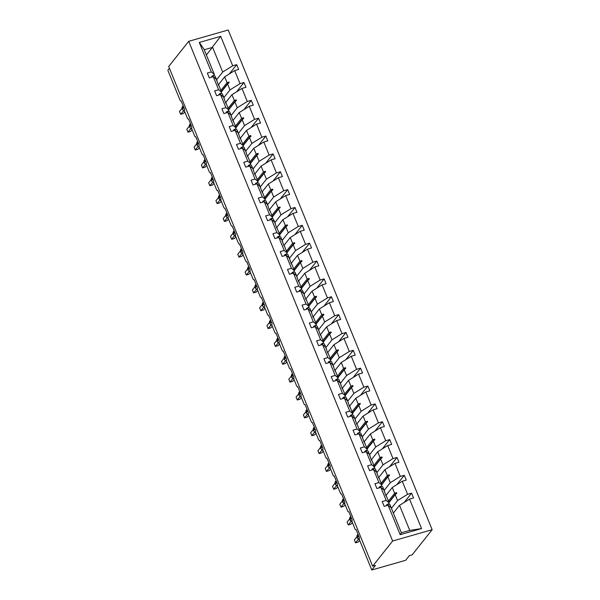 <?xml version="1.0" encoding="UTF-8"?>
<svg xmlns="http://www.w3.org/2000/svg" width="600" height="600" viewBox="0 0 600 600"><rect width="100%" height="100%" fill="white"/><g stroke="black" fill="none" stroke-linecap="round" stroke-linejoin="round"><path stroke-width="0.9" d="M432.15 529.695L412.14 554.873L409.32 555.683L405.645 560.303L371.775 570L375.442 565.38L372.623 566.19L392.632 541.013L432.15 529.695L228.225 30L188.708 41.31L392.632 541.013M371.775 570L359.625 540.24A1.912 0.75 74 0 1 359.475 537.832L356.115 529.59A1.912 0.75 -106 0 1 355.942 529.717A1.912 0.75 -106 0 1 354.862 528.57L352.343 522.39A1.912 0.75 74 0 1 352.192 519.975L348.832 511.74A1.912 0.75 -106 0 1 348.653 511.86A1.912 0.75 -106 0 1 347.58 510.713L345.053 504.533A1.912 0.75 74 0 1 344.903 502.125L341.543 493.882A1.912 0.75 -106 0 1 341.37 494.01A1.912 0.75 -106 0 1 340.29 492.862L337.77 486.683A1.912 0.75 74 0 1 337.62 484.268L334.26 476.025A1.912 0.75 -106 0 1 334.08 476.153A1.912 0.75 -106 0 1 333.007 475.005L330.48 468.825A1.912 0.75 74 0 1 330.33 466.418L326.97 458.175A1.912 0.75 -106 0 1 326.798 458.295A1.912 0.75 -106 0 1 325.718 457.147L323.197 450.967A1.912 0.75 74 0 1 323.048 448.56L319.68 440.317A1.912 0.75 -106 0 1 319.507 440.445A1.912 0.75 -106 0 1 318.435 439.298L315.907 433.118A1.912 0.75 74 0 1 315.757 430.702L312.397 422.467A1.912 0.75 -106 0 1 312.225 422.588A1.912 0.75 -106 0 1 311.145 421.44L308.625 415.26A1.912 0.75 74 0 1 308.475 412.853L305.108 404.61A1.912 0.75 -106 0 1 304.935 404.737A1.912 0.75 -106 0 1 303.862 403.59L301.335 397.41A1.912 0.75 74 0 1 301.185 394.995L297.825 386.752A1.912 0.75 -106 0 1 297.653 386.88A1.912 0.75 -106 0 1 296.572 385.732L294.053 379.553A1.912 0.75 74 0 1 293.903 377.145L290.535 368.903A1.912 0.75 -106 0 1 290.362 369.022A1.912 0.75 -106 0 1 289.29 367.875L286.763 361.695A1.912 0.75 74 0 1 286.612 359.288L283.252 351.045A1.912 0.75 -106 0 1 283.08 351.173A1.912 0.75 -106 0 1 282 350.025L279.48 343.845A1.912 0.75 74 0 1 279.33 341.43L275.962 333.195A1.912 0.75 -106 0 1 275.79 333.315A1.912 0.75 -106 0 1 274.718 332.168L272.19 325.987A1.912 0.75 74 0 1 272.04 323.58L268.68 315.337A1.912 0.75 -106 0 1 268.507 315.465A1.912 0.75 -106 0 1 267.428 314.317L264.907 308.138A1.912 0.75 74 0 1 264.757 305.722L261.39 297.48A1.912 0.75 -106 0 1 261.218 297.608A1.912 0.75 -106 0 1 260.145 296.46L257.618 290.28A1.912 0.75 74 0 1 257.468 287.873L254.108 279.63A1.912 0.75 -106 0 1 253.935 279.75A1.912 0.75 -106 0 1 252.855 278.603L250.335 272.423A1.912 0.75 74 0 1 250.185 270.015L246.817 261.772A1.912 0.75 -106 0 1 246.645 261.9A1.912 0.75 -106 0 1 245.572 260.752L243.045 254.572A1.912 0.75 74 0 1 242.895 252.157L239.535 243.923A1.912 0.75 -106 0 1 239.362 244.042A1.912 0.75 -106 0 1 238.282 242.895L235.763 236.715A1.912 0.75 74 0 1 235.612 234.308L232.245 226.065A1.912 0.75 -106 0 1 232.072 226.192A1.912 0.75 -106 0 1 231 225.045L228.472 218.865A1.912 0.75 74 0 1 228.322 216.45L224.962 208.208A1.912 0.75 -106 0 1 224.79 208.335A1.912 0.75 -106 0 1 223.71 207.188L221.19 201.007A1.912 0.75 74 0 1 221.04 198.6L217.673 190.358A1.912 0.75 -106 0 1 217.5 190.477A1.912 0.75 -106 0 1 216.428 189.33L213.9 183.15A1.912 0.75 74 0 1 213.75 180.743L210.39 172.5A1.912 0.75 -106 0 1 210.218 172.627A1.912 0.75 -106 0 1 209.138 171.48L206.618 165.3A1.912 0.75 74 0 1 206.468 162.885L203.1 154.65A1.912 0.75 -106 0 1 202.928 154.77A1.912 0.75 -106 0 1 201.855 153.623L199.327 147.442A1.912 0.75 74 0 1 199.178 145.035L195.817 136.792A1.912 0.75 -106 0 1 195.645 136.92A1.912 0.75 -106 0 1 194.565 135.773L192.045 129.593A1.912 0.75 74 0 1 191.895 127.177L188.528 118.935A1.912 0.75 -106 0 1 188.355 119.062A1.912 0.75 -106 0 1 187.282 117.915L184.755 111.735A1.912 0.75 74 0 1 184.605 109.328L181.245 101.085A1.912 0.75 -106 0 1 181.072 101.205L181.267 101.153M218.498 84.608L224.663 76.845L227.04 82.665L220.875 90.427M229.29 73.957L236.692 64.642L238.657 69.45L234.675 70.59L224.663 76.845M211.312 71.91L199.29 42.45L204.12 49.365L214.35 74.43L211.312 71.91L207.337 73.05L209.295 77.858L213.278 76.718L218.603 89.767L221.632 92.287L220.642 93.532M218.46 85.35L216.308 79.238L213.278 76.718M225.788 102.458L231.952 94.703L234.33 100.523L228.165 108.278M236.58 91.808L243.975 82.5L245.94 87.308L241.958 88.448L231.952 94.703M218.603 89.767L214.62 90.9L216.585 95.707L220.567 94.567L225.892 107.618L228.923 110.137L227.933 111.382M225.743 103.2L223.597 97.095L220.567 94.567M233.07 120.315L239.235 112.552L241.612 118.38L235.447 126.135M243.87 109.665L251.265 100.358L253.23 105.165L249.248 106.297L239.235 112.552M225.892 107.618L221.91 108.757L223.868 113.565L227.85 112.425L233.175 125.475L236.205 127.995L235.215 129.24M233.032 121.058L230.88 114.945L227.85 112.425M240.36 138.165L246.525 130.41L248.903 136.23L242.737 143.993M251.153 127.515L258.555 118.208L260.513 123.015L256.53 124.155L246.525 130.41M233.175 125.475L229.192 126.615L231.157 131.422L235.14 130.282L240.465 143.325L243.495 145.852L242.505 147.097M240.315 138.915L238.17 132.803L235.14 130.282M247.642 156.023L253.808 148.267L256.185 154.087L250.02 161.843M258.442 145.373L265.837 136.065L267.803 140.873L263.82 142.012L253.808 148.267M240.465 143.325L236.483 144.465L238.44 149.273L242.423 148.132L247.748 161.183L250.778 163.703L249.788 164.947M247.605 156.765L245.452 150.66L242.423 148.132M254.933 173.88L261.097 166.118L263.475 171.938L257.31 179.7M265.725 163.23L273.127 153.915L275.085 158.722L271.103 159.863L261.097 166.118M247.748 161.183L243.765 162.322L245.73 167.13L249.712 165.99L255.038 179.04L258.067 181.56L257.077 182.805M254.888 174.623L252.743 168.51L249.712 165.99M262.215 191.73L268.38 183.975L270.757 189.795L264.593 197.55M273.015 181.08L280.41 171.773L282.375 176.58L278.392 177.72L268.38 183.975M255.038 179.04L251.055 180.172L253.013 184.98L256.995 183.84L262.32 196.89L265.35 199.41L264.36 200.655M262.178 192.472L260.025 186.368L256.995 183.84M269.505 209.587L275.67 201.825L278.048 207.653L271.882 215.407M280.298 198.938L287.7 189.63L289.657 194.438L285.675 195.57L275.67 201.825M262.32 196.89L258.337 198.03L260.303 202.837L264.285 201.697L269.61 214.748L272.64 217.267L271.65 218.513M269.46 210.33L267.315 204.218L264.285 201.697M276.788 227.438L282.952 219.683L285.33 225.502L279.165 233.265M287.587 216.788L294.983 207.48L296.947 212.288L292.965 213.428L282.952 219.683M269.61 214.748L265.627 215.888L267.585 220.695L271.567 219.555L276.892 232.597L279.923 235.125L278.933 236.37M276.75 228.188L274.597 222.075L271.567 219.555M284.077 245.295L290.243 237.54L292.62 243.36L286.455 251.115M294.87 234.645L302.272 225.337L304.23 230.145L300.248 231.285L290.243 237.54M276.892 232.597L272.91 233.737L274.875 238.545L278.858 237.405L284.183 250.455L287.212 252.975L286.222 254.22M284.032 246.038L281.888 239.933L278.858 237.405M291.36 263.153L297.525 255.39L299.903 261.21L293.737 268.972M302.16 252.502L309.555 243.188L311.52 247.995L307.538 249.135L297.525 255.39M284.183 250.455L280.2 251.595L282.157 256.403L286.14 255.263L291.465 268.312L294.495 270.832L293.505 272.077M291.322 263.895L289.17 257.782L286.14 255.263M298.65 281.002L304.815 273.248L307.192 279.067L301.028 286.822M309.442 270.353L316.845 261.045L318.803 265.853L314.82 266.993L304.815 273.248M291.465 268.312L287.483 269.445L289.447 274.252L293.43 273.112L298.755 286.163L301.785 288.683L300.795 289.928M298.605 281.745L296.46 275.64L293.43 273.112M305.933 298.86L312.097 291.097L314.475 296.925L308.31 304.68M316.733 288.21L324.127 278.903L326.093 283.71L322.11 284.843L312.097 291.097M298.755 286.163L294.772 287.303L296.73 292.11L300.712 290.97L306.038 304.02L309.067 306.54L308.077 307.785M305.895 299.603L303.743 293.49L300.712 290.97M313.222 316.71L319.388 308.955L321.765 314.775L315.6 322.538M324.015 306.06L331.418 296.752L333.375 301.56L329.392 302.7L319.388 308.955M306.038 304.02L302.055 305.16L304.02 309.968L308.002 308.827L313.327 321.87L316.358 324.397L315.368 325.642M313.178 317.46L311.032 311.347L308.002 308.827M320.505 334.567L326.67 326.812L329.048 332.632L322.882 340.388M331.305 323.918L338.7 314.61L340.665 319.418L336.683 320.558L326.67 326.812M313.327 321.87L309.345 323.01L311.303 327.817L315.285 326.678L320.61 339.728L323.64 342.248L322.65 343.493M320.468 335.31L318.315 329.205L315.285 326.678M327.795 352.425L333.96 344.663L336.337 350.483L330.173 358.245M338.587 341.775L345.99 332.46L347.947 337.267L343.965 338.407L333.96 344.663M320.61 339.728L316.627 340.868L318.593 345.675L322.575 344.535L327.9 357.585L330.93 360.105L329.94 361.35M327.75 353.168L325.605 347.055L322.575 344.535M335.077 370.275L341.243 362.52L343.62 368.34L337.455 376.095M345.877 359.625L353.272 350.317L355.237 355.125L351.255 356.265L341.243 362.52M327.9 357.585L323.918 358.718L325.875 363.525L329.858 362.385L335.183 375.435L338.212 377.955L337.222 379.2M335.04 371.017L332.888 364.913L329.858 362.385M342.368 388.132L348.532 380.37L350.91 386.197L344.745 393.952M353.16 377.483L360.562 368.175L362.52 372.983L358.538 374.115L348.532 380.37M335.183 375.435L331.2 376.575L333.165 381.382L337.147 380.243L342.472 393.293L345.502 395.812L344.513 397.058M342.322 388.875L340.178 382.763L337.147 380.243M349.65 405.982L355.815 398.228L358.192 404.048L352.028 411.81M360.45 395.332L367.845 386.025L369.81 390.832L365.827 391.972L355.815 398.228M342.472 393.293L338.49 394.433L340.447 399.24L344.43 398.1L349.755 411.143L352.785 413.67L351.795 414.915M349.612 406.732L347.46 400.62L344.43 398.1M356.94 423.84L363.105 416.085L365.483 421.905L359.317 429.66M367.733 413.19L375.135 403.882L377.093 408.69L373.11 409.83L363.105 416.085M349.755 411.143L345.772 412.283L347.737 417.09L351.72 415.95L357.045 429L360.075 431.52L359.085 432.765M356.895 424.582L354.75 418.478L351.72 415.95M364.222 441.697L370.388 433.935L372.765 439.755L366.6 447.518M375.022 431.048L382.418 421.732L384.382 426.54L380.4 427.68L370.388 433.935M357.045 429L353.062 430.14L355.02 434.947L359.002 433.808L364.327 446.857L367.358 449.377L366.368 450.623M364.185 442.44L362.032 436.327L359.002 433.808M371.513 459.548L377.678 451.793L380.055 457.612L373.89 465.368M382.305 448.897L389.707 439.59L391.665 444.397L387.683 445.537L377.678 451.793M364.327 446.857L360.345 447.99L362.31 452.798L366.293 451.658L371.618 464.707L374.647 467.228L373.657 468.472M371.468 460.29L369.322 454.185L366.293 451.658M378.795 477.405L384.96 469.643L387.338 475.47L381.173 483.225M389.595 466.755L396.99 457.447L398.955 462.255L394.972 463.388L384.96 469.643M371.618 464.707L367.635 465.847L369.593 470.655L373.575 469.515L378.9 482.565L381.93 485.085L380.94 486.33M378.757 478.147L376.605 472.035L373.575 469.515M386.085 495.255L392.25 487.5L394.627 493.32L388.463 501.082M396.877 484.605L404.28 475.298L406.237 480.105L402.255 481.245L392.25 487.5M378.9 482.565L374.918 483.705L376.882 488.513L380.865 487.373L386.19 500.415L382.207 501.555L384.165 506.362L388.147 505.222L400.17 534.683L401.408 532.815L391.178 507.75L388.147 505.222M386.04 496.005L383.895 489.893L380.865 487.373M393.368 513.112L399.533 505.357L409.763 530.423L421.567 528.562L400.17 534.683M402.255 481.245L407.58 494.295L411.562 493.155L413.528 497.963L409.545 499.103L399.533 505.357M169.44 68.302L167.85 70.305L179.993 100.058A1.912 0.75 -106 0 0 181.072 101.205M214.35 74.43L213.36 75.675M199.29 42.45L220.688 36.322L232.71 65.782L236.692 64.642M232.71 65.782L222.705 72.037L216.577 79.748M234.675 70.59L240 83.64L243.975 82.5M240 83.64L229.987 89.895L223.86 97.605M241.958 88.448L247.282 101.498L251.265 100.358M247.282 101.498L237.278 107.752L231.15 115.455M249.248 106.297L254.572 119.347L258.555 118.208M254.572 119.347L244.56 125.602L238.433 133.312M256.53 124.155L261.855 137.205L265.837 136.065M261.855 137.205L251.85 143.46L245.722 151.17M263.82 142.012L269.145 155.055L273.127 153.915M269.145 155.055L259.132 161.31L253.005 169.02M271.103 159.863L276.428 172.913L280.41 171.773M276.428 172.913L266.423 179.167L260.295 186.877M278.392 177.72L283.718 190.77L287.7 189.63M283.718 190.77L273.705 197.025L267.577 204.728M285.675 195.57L291 208.62L294.983 207.48M291 208.62L280.995 214.875L274.868 222.585M292.965 213.428L298.29 226.478L302.272 225.337M298.29 226.478L288.278 232.733L282.15 240.442M300.248 231.285L305.572 244.327L309.555 243.188M305.572 244.327L295.567 250.583L289.44 258.293M307.538 249.135L312.862 262.185L316.845 261.045M312.862 262.185L302.85 268.44L296.722 276.15M314.82 266.993L320.145 280.043L324.127 278.903M320.145 280.043L310.14 286.298L304.013 294M322.11 284.843L327.435 297.892L331.418 296.752M327.435 297.892L317.423 304.147L311.295 311.858M329.392 302.7L334.718 315.75L338.7 314.61M334.718 315.75L324.712 322.005L318.585 329.715M336.683 320.558L342.007 333.6L345.99 332.46M342.007 333.6L331.995 339.855L325.868 347.565M343.965 338.407L349.29 351.457L353.272 350.317M349.29 351.457L339.285 357.712L333.157 365.423M351.255 356.265L356.58 369.315L360.562 368.175M356.58 369.315L346.567 375.57L340.44 383.272M358.538 374.115L363.862 387.165L367.845 386.025M363.862 387.165L353.858 393.42L347.73 401.13M365.827 391.972L371.153 405.022L375.135 403.882M371.153 405.022L361.14 411.278L355.013 418.987M373.11 409.83L378.435 422.873L382.418 421.732M378.435 422.873L368.43 429.127L362.303 436.838M380.4 427.68L385.725 440.73L389.707 439.59M385.725 440.73L375.712 446.985L369.585 454.695M387.683 445.537L393.007 458.588L396.99 457.447M393.007 458.588L383.002 464.842L376.875 472.545M394.972 463.388L400.298 476.438L404.28 475.298M400.298 476.438L390.285 482.692L384.165 490.403M409.545 499.103L421.567 528.562M221.452 91.83L227.618 84.075L229.987 89.895M218.685 85.058L221.632 92.287M227.618 84.075L229.178 82.575L228.945 82.005L227.04 82.665M228.735 109.688L234.9 101.925L237.278 107.752M225.975 102.915L228.923 110.137M234.9 101.925L236.468 100.425L236.228 99.855L234.33 100.523M236.025 127.538L242.19 119.782L244.56 125.602M233.257 120.773L236.205 127.995M242.19 119.782L243.75 118.282L243.517 117.712L241.612 118.38M243.308 145.395L249.472 137.64L251.85 143.46M240.548 138.623L243.495 145.852M249.472 137.64L251.04 136.14L250.8 135.562L248.903 136.23M250.597 163.252L256.763 155.49L259.132 161.31M247.83 156.48L250.778 163.703M256.763 155.49L258.322 153.99L258.09 153.42L256.185 154.087M257.88 181.102L264.045 173.347L266.423 179.167M255.12 174.33L258.067 181.56M264.045 173.347L265.612 171.847L265.373 171.278L263.475 171.938M265.17 198.96L271.335 191.197L273.705 197.025M262.403 192.188L265.35 199.41M271.335 191.197L272.895 189.697L272.663 189.127L270.757 189.795M272.452 216.81L278.618 209.055L280.995 214.875M269.692 210.045L272.64 217.267M278.618 209.055L280.185 207.555L279.945 206.985L278.048 207.653M279.743 234.667L285.907 226.913L288.278 232.733M276.975 227.895L279.923 235.125M285.907 226.913L287.468 225.413L287.235 224.835L285.33 225.502M287.025 252.525L293.19 244.763L295.567 250.583M284.265 245.752L287.212 252.975M293.19 244.763L294.757 243.263L294.517 242.692L292.62 243.36M294.315 270.375L300.48 262.62L302.85 268.44M291.548 263.603L294.495 270.832M300.48 262.62L302.04 261.12L301.808 260.55L299.903 261.21M301.597 288.233L307.763 280.47L310.14 286.298M298.837 281.46L301.785 288.683M307.763 280.47L309.33 278.97L309.09 278.4L307.192 279.067M308.888 306.082L315.053 298.327L317.423 304.147M306.12 299.317L309.067 306.54M315.053 298.327L316.612 296.827L316.38 296.257L314.475 296.925M316.17 323.94L322.335 316.185L324.712 322.005M313.41 317.168L316.358 324.397M322.335 316.185L323.903 314.685L323.663 314.108L321.765 314.775M323.46 341.798L329.625 334.035L331.995 339.855M320.692 335.025L323.64 342.248M329.625 334.035L331.185 332.535L330.952 331.965L329.048 332.632M330.743 359.647L336.907 351.892L339.285 357.712M327.983 352.875L330.93 360.105M336.907 351.892L338.475 350.392L338.235 349.822L336.337 350.483M338.032 377.505L344.197 369.743L346.567 375.57M335.265 370.733L338.212 377.955M344.197 369.743L345.757 368.243L345.525 367.673L343.62 368.34M345.315 395.355L351.48 387.6L353.858 393.42M342.555 388.59L345.502 395.812M351.48 387.6L353.048 386.1L352.808 385.53L350.91 386.197M352.605 413.213L358.77 405.457L361.14 411.278M349.837 406.44L352.785 413.67M358.77 405.457L360.33 403.957L360.097 403.38L358.192 404.048M359.888 431.07L366.053 423.308L368.43 429.127M357.127 424.298L360.075 431.52M366.053 423.308L367.62 421.808L367.38 421.237L365.483 421.905M367.178 448.92L373.343 441.165L375.712 446.985M364.41 442.147L367.358 449.377M373.343 441.165L374.903 439.665L374.67 439.095L372.765 439.755M374.46 466.778L380.625 459.015L383.002 464.842M371.7 460.005L374.647 467.228M380.625 459.015L382.192 457.515L381.952 456.945L380.055 457.612M381.75 484.627L387.915 476.873L390.285 482.692M378.983 477.862L381.93 485.085M387.915 476.873L389.475 475.373L389.243 474.803L387.338 475.47M389.033 502.485L395.197 494.73L397.575 500.55L391.447 508.26M386.272 495.713L389.22 502.942L388.23 504.188M389.22 502.942L386.19 500.415M395.197 494.73L396.765 493.23L396.525 492.653L394.627 493.32M407.58 494.295L397.575 500.55M404.168 502.463L411.562 493.155M401.385 532.74L409.763 530.423M220.688 36.322L212.475 46.973L222.705 72.037M212.475 46.973L212.385 47.438L204.278 49.755M206.4 54.96L212.385 47.438M188.708 41.31L168.697 66.488L372.623 566.19M388.928 502.222L396.525 492.653M381.638 484.365L389.243 474.803M374.355 466.515L381.952 456.945M367.065 448.658L374.67 439.095M359.782 430.8L367.38 421.237M352.493 412.95L360.097 403.38M345.21 395.092L352.808 385.53M337.92 377.243L345.525 367.673M330.638 359.385L338.235 349.822M323.347 341.528L330.952 331.965M316.065 323.678L323.663 314.108M308.775 305.82L316.38 296.257M301.493 287.97L309.09 278.4M294.202 270.112L301.808 260.55M286.92 252.255L294.517 242.692M279.63 234.405L287.235 224.835M272.347 216.548L279.945 206.985M265.058 198.697L272.663 189.127M257.775 180.84L265.373 171.278M250.485 162.983L258.09 153.42M243.202 145.132L250.8 135.562M235.913 127.275L243.517 117.712M228.63 109.425L236.228 99.855M221.34 91.567L228.945 82.005M359.415 539.588L358.35 539.317L355.545 542.827L354.375 539.963L356.94 536.737M355.545 542.827L358.373 542.018L359.678 540.368M357.345 537.855L359.295 539.452M391.875 509.452A10.207 2.527 157.8 0 0 391.83 509.19L390.053 504.84A10.207 2.527 157.8 0 0 387.66 504.202L386.603 504.877L386.895 505.582M388.088 505.245L387.66 504.202M352.125 521.73L351.045 521.467L348.263 524.97L347.093 522.105L349.657 518.888M348.263 524.97L351.082 524.16L352.395 522.51M350.055 519.998L352.005 521.602M384.592 491.595A10.207 2.527 157.8 0 0 384.54 491.332L382.77 486.982A10.207 2.527 157.8 0 0 380.377 486.345L379.32 487.02L379.605 487.732M380.798 487.388L380.377 486.345M344.843 503.873L343.763 503.61L340.972 507.112L339.803 504.255L342.368 501.03M340.972 507.112L343.793 506.31L345.105 504.66M342.772 502.14L344.722 503.745M377.303 473.737A10.207 2.527 157.8 0 0 377.257 473.482L375.48 469.132A10.207 2.527 157.8 0 0 373.087 468.495L372.03 469.17L372.322 469.875M373.515 469.53L373.087 468.495M337.553 486.022L336.495 485.752L333.69 489.263L332.52 486.397L335.085 483.173M333.69 489.263L336.51 488.452L337.822 486.803M335.483 484.29L336.653 485.678A1.403 0.9 -99.9 0 0 336.495 485.752L337.433 485.895M370.02 455.888A10.207 2.527 157.8 0 0 369.968 455.625L368.197 451.275A10.207 2.527 157.8 0 0 365.805 450.638L364.748 451.312L365.032 452.018M366.225 451.68L365.805 450.638M328.2 466.433L329.392 467.85L326.4 471.405L325.23 468.548L327.795 465.322M326.4 471.405L329.22 470.595L330.532 468.952M329.317 467.79L330.15 468.037M362.73 438.03A10.207 2.527 157.8 0 0 362.685 437.768L360.907 433.418A10.207 2.527 157.8 0 0 358.515 432.787L357.457 433.455L357.75 434.168M358.942 433.822L358.515 432.787M320.91 448.582L322.11 449.993L319.118 453.555L317.947 450.69L320.513 447.465M319.118 453.555L321.938 452.745L323.25 451.095M321.915 450.022L322.86 450.18M355.447 420.18A10.207 2.527 157.8 0 0 355.395 419.918L353.625 415.567A10.207 2.527 157.8 0 0 351.233 414.93L350.175 415.605L350.46 416.31M351.653 415.972L351.233 414.93M315.697 432.457L314.632 432.188L311.827 435.697L310.657 432.832L313.222 429.615M311.827 435.697L314.647 434.888L315.96 433.237M313.627 430.725L314.483 431.903M314.775 432.105A1.403 0.9 -99.9 0 0 314.632 432.188L315.57 432.33M348.157 402.322A10.207 2.527 157.8 0 0 348.112 402.06L346.335 397.71A10.207 2.527 157.8 0 0 343.942 397.072L342.885 397.748L343.178 398.46M344.37 398.115L343.942 397.072M306.337 412.868L307.538 414.285L304.545 417.84L303.375 414.982L305.94 411.757M304.545 417.84L307.365 417.037L308.678 415.388M307.455 414.225L308.288 414.472M340.875 384.465A10.207 2.527 157.8 0 0 340.822 384.21L339.053 379.86A10.207 2.527 157.8 0 0 336.66 379.222L335.603 379.897L335.888 380.603M337.08 380.257L336.66 379.222M301.125 396.75L300.045 396.48L297.255 399.99L296.085 397.125L298.65 393.9M297.255 399.99L300.075 399.18L301.388 397.53M300.248 396.428L300.998 396.623M333.585 366.615A10.207 2.527 157.8 0 0 333.54 366.353L331.763 362.002A10.207 2.527 157.8 0 0 329.37 361.365L328.312 362.04L328.605 362.745M329.798 362.407L329.37 361.365M293.835 378.892L292.778 378.623L289.972 382.132L288.803 379.275L291.368 376.05M289.972 382.132L292.793 381.322L294.105 379.68M291.765 377.16L293.715 378.765M326.303 348.757A10.207 2.527 157.8 0 0 326.25 348.495L324.472 344.145A10.207 2.527 157.8 0 0 322.087 343.515L321.03 344.183L321.315 344.895M322.507 344.55L322.087 343.515M286.553 361.043L285.487 360.772L282.683 364.282L281.513 361.418L284.077 358.192M282.683 364.282L285.502 363.472L286.815 361.822M284.483 359.31L285.653 360.69A1.403 0.9 -99.9 0 0 285.487 360.772L285.337 360.487M285.6 360.66L286.425 360.907M319.013 330.907A10.207 2.527 157.8 0 0 318.968 330.645L317.19 326.295A10.207 2.527 157.8 0 0 314.798 325.657L313.74 326.332L314.032 327.038M315.225 326.7L314.798 325.657M277.192 341.452L278.392 342.862L275.4 346.425L274.23 343.56L276.795 340.343M275.4 346.425L278.22 345.615L279.532 343.965M278.31 342.81L279.142 343.058M311.73 313.05A10.207 2.527 157.8 0 0 311.678 312.788L309.9 308.438A10.207 2.527 157.8 0 0 307.515 307.8L306.457 308.475L306.743 309.188M307.935 308.843L307.515 307.8M271.98 325.327L270.915 325.058L268.11 328.567L266.94 325.71L269.505 322.485M268.11 328.567L270.93 327.765L272.243 326.115M269.91 323.595L270.765 324.772M271.058 324.975A1.403 0.9 -99.9 0 0 270.915 325.058L271.853 325.2M304.44 295.192A10.207 2.527 157.8 0 0 304.395 294.938L302.618 290.587A10.207 2.527 157.8 0 0 300.225 289.95L299.168 290.625L299.46 291.33M300.653 290.985L300.225 289.95M264.69 307.478L263.632 307.207L260.827 310.718L259.657 307.853L262.222 304.627M260.827 310.718L263.647 309.907L264.96 308.257M262.62 305.745L263.483 306.923M263.798 307.14L263.79 307.132A1.403 0.9 -99.9 0 0 263.632 307.207L264.57 307.35M297.157 277.343A10.207 2.527 157.8 0 0 297.105 277.08L295.327 272.73A10.207 2.527 157.8 0 0 292.942 272.093L291.885 272.767L292.17 273.472M293.362 273.135L292.942 272.093M255.337 287.888L256.53 289.305L253.538 292.86L252.368 290.002L254.933 286.778M253.538 292.86L256.358 292.05L257.67 290.407M256.455 289.245L257.28 289.493M289.868 259.485A10.207 2.527 157.8 0 0 289.822 259.222L288.045 254.873A10.207 2.527 157.8 0 0 285.653 254.243L284.595 254.91L284.888 255.623M286.08 255.278L285.653 254.243M248.048 270.038L249.248 271.447L246.255 275.01L245.085 272.145L247.65 268.92M246.255 275.01L249.075 274.2L250.388 272.55M249.165 271.388L249.998 271.635M282.585 241.635A10.207 2.527 157.8 0 0 282.532 241.373L280.755 237.022A10.207 2.527 157.8 0 0 278.37 236.385L277.312 237.06L277.597 237.765M278.79 237.428L278.37 236.385M242.835 253.913L241.77 253.642L238.965 257.153L237.795 254.288L240.36 251.07M238.965 257.153L241.785 256.343L243.097 254.692M240.765 252.18L242.708 253.785M275.295 223.778A10.207 2.527 157.8 0 0 275.25 223.515L273.472 219.165A10.207 2.527 157.8 0 0 271.08 218.528L270.022 219.202L270.315 219.915M271.507 219.57L271.08 218.528M235.545 236.055L234.465 235.792L231.683 239.295L230.513 236.438L233.077 233.212M231.683 239.295L234.502 238.493L235.815 236.843M233.475 234.322L235.425 235.928M268.013 205.92A10.207 2.527 157.8 0 0 267.96 205.665L266.183 201.315A10.207 2.527 157.8 0 0 263.798 200.678L262.74 201.353L263.025 202.058M264.218 201.712L263.798 200.678M228.263 218.205L227.183 217.935L224.392 221.445L223.222 218.58L225.788 215.355M224.392 221.445L227.212 220.635L228.525 218.985M227.385 217.882L228.135 218.077M260.722 188.07A10.207 2.527 157.8 0 0 260.678 187.808L258.9 183.458A10.207 2.527 157.8 0 0 256.507 182.82L255.45 183.495L255.743 184.2M256.935 183.863L256.507 182.82M220.972 200.347L219.892 200.085L217.11 203.587L215.94 200.73L218.505 197.505M217.11 203.587L219.93 202.778L221.243 201.135M218.903 198.615L220.853 200.22M253.44 170.212A10.207 2.527 157.8 0 0 253.388 169.95L251.61 165.6A10.207 2.527 157.8 0 0 249.225 164.97L248.167 165.637L248.452 166.35M249.645 166.005L249.225 164.97M211.62 180.765L212.61 182.227A1.403 0.9 -99.9 0 1 212.767 182.137L209.82 185.738L208.65 182.873L211.215 179.648M209.82 185.738L212.64 184.928L213.952 183.278M213.562 182.363L212.475 181.942M246.15 152.363A10.207 2.527 157.8 0 0 246.105 152.1L244.327 147.75A10.207 2.527 157.8 0 0 241.935 147.113L240.877 147.788L241.17 148.493M242.362 148.155L241.935 147.113M204.33 162.907L205.53 164.317L202.538 167.88L201.368 165.015L203.933 161.797M202.538 167.88L205.358 167.07L206.67 165.42M205.447 164.265L206.28 164.512M238.86 134.505A10.207 2.527 157.8 0 0 238.815 134.243L237.038 129.892A10.207 2.527 157.8 0 0 234.653 129.255L233.595 129.93L233.88 130.642M235.072 130.297L234.653 129.255M199.118 146.782L198.053 146.512L195.248 150.023L194.077 147.165L196.642 143.94M195.248 150.023L198.067 149.22L199.38 147.57M197.048 145.05L197.903 146.227M198.195 146.43A1.403 0.9 -99.9 0 0 198.053 146.512L198.99 146.655M231.577 116.648A10.207 2.527 157.8 0 0 231.532 116.392L229.755 112.042A10.207 2.527 157.8 0 0 227.362 111.405L226.305 112.08L226.597 112.785M227.79 112.44L227.362 111.405M191.828 128.933L190.77 128.663L187.965 132.172L186.795 129.308L189.36 126.083M187.965 132.172L190.785 131.363L192.097 129.712M189.757 127.2L190.62 128.377M190.935 128.595L190.928 128.587A1.403 0.9 -99.9 0 0 190.77 128.663L191.708 128.805M224.288 98.797A10.207 2.527 157.8 0 0 224.243 98.535L222.465 94.185A10.207 2.527 157.8 0 0 220.08 93.547L219.022 94.222L219.308 94.927M220.5 94.59L220.08 93.547M182.475 109.343L183.667 110.76L180.675 114.315L179.505 111.458L182.07 108.233M180.675 114.315L183.495 113.505L184.808 111.863M183.585 110.7L184.417 110.948M217.005 80.94A10.207 2.527 157.8 0 0 216.96 80.677L215.183 76.328A10.207 2.527 157.8 0 0 212.79 75.698L211.733 76.365L212.025 77.078M213.218 76.733L212.79 75.698M358.567 535.605L357.27 537.81L357.435 534.99A2.745 2.43 38.5 0 0 357.15 537.39L357.202 537.51M358.71 535.95L357.293 537.735A2.745 2.43 38.5 0 0 359.4 539.52M351.285 517.755L349.98 519.96L350.145 517.132A2.745 2.43 38.5 0 0 349.868 519.533L349.913 519.653M351.42 518.092L350.01 519.877A2.745 2.43 38.5 0 0 352.11 521.67M343.995 499.897L342.697 502.103L342.862 499.283A2.745 2.43 38.5 0 0 342.577 501.683L342.63 501.795M344.138 500.243L342.72 502.028A2.745 2.43 38.5 0 0 344.827 503.812M336.712 482.048L335.407 484.252L335.572 481.425A2.745 2.43 38.5 0 0 335.295 483.825L335.34 483.945M336.847 482.385L335.438 484.17A2.745 2.43 38.5 0 0 337.538 485.955M329.423 464.19L328.125 466.395L328.29 463.567A2.745 2.43 38.5 0 0 328.005 465.975L328.058 466.088M329.565 464.535L328.147 466.312A2.745 2.43 38.5 0 0 330.255 468.105M322.14 446.332L320.835 448.537L321 445.717A2.745 2.43 38.5 0 0 320.722 448.118L320.767 448.237M322.275 446.678L320.865 448.463A2.745 2.43 38.5 0 0 322.965 450.248M314.85 428.482L313.553 430.688L313.718 427.86A2.745 2.43 38.5 0 0 313.433 430.26L313.485 430.38M314.993 428.82L313.575 430.605A2.745 2.43 38.5 0 0 315.683 432.397M307.567 410.625L306.263 412.83L306.428 410.01A2.745 2.43 38.5 0 0 306.15 412.41L306.195 412.522M307.702 410.97L306.293 412.755A2.745 2.43 38.5 0 0 308.392 414.54M299.055 395.018L299.145 392.153A2.745 2.43 38.5 0 0 298.86 394.553L298.913 394.673M300.278 392.775L299.002 394.897A2.745 2.43 38.5 0 0 301.11 396.683M300.173 396.368L298.98 394.98L300.42 393.112M292.995 374.918L291.69 377.123L291.855 374.295A2.745 2.43 38.5 0 0 291.577 376.702L291.623 376.815M293.13 375.263L291.72 377.04A2.745 2.43 38.5 0 0 293.82 378.832M285.705 357.06L284.407 359.265L284.572 356.445A2.745 2.43 38.5 0 0 284.288 358.845L284.34 358.965M285.847 357.405L284.43 359.19A2.745 2.43 38.5 0 0 286.538 360.975M278.423 339.21L277.118 341.415L277.282 338.587A2.745 2.43 38.5 0 0 277.005 340.987L277.05 341.108M278.558 339.548L277.147 341.332A2.745 2.43 38.5 0 0 279.248 343.125M271.132 321.353L269.835 323.558L270 320.737A2.745 2.43 38.5 0 0 269.715 323.138L269.767 323.25M271.275 321.697L269.858 323.483A2.745 2.43 38.5 0 0 271.965 325.267M263.85 303.502L262.545 305.707L262.71 302.88A2.745 2.43 38.5 0 0 262.433 305.28L262.478 305.4M263.985 303.84L262.575 305.625A2.745 2.43 38.5 0 0 264.675 307.41M256.56 285.645L255.263 287.85L255.428 285.022A2.745 2.43 38.5 0 0 255.142 287.43L255.195 287.543M256.702 285.99L255.285 287.767A2.745 2.43 38.5 0 0 257.392 289.56M249.278 267.788L247.972 269.993L248.138 267.173A2.745 2.43 38.5 0 0 247.86 269.572L247.905 269.692M249.413 268.132L248.002 269.918A2.745 2.43 38.5 0 0 250.103 271.702M241.987 249.938L240.69 252.142L240.855 249.315A2.745 2.43 38.5 0 0 240.57 251.715L240.623 251.835M242.13 250.275L240.712 252.06A2.745 2.43 38.5 0 0 242.82 253.853M234.705 232.08L233.4 234.285L233.565 231.465A2.745 2.43 38.5 0 0 233.288 233.865L233.333 233.978M234.84 232.425L233.43 234.21A2.745 2.43 38.5 0 0 235.53 235.995M226.192 216.472L226.282 213.608A2.745 2.43 38.5 0 0 225.998 216.007L226.05 216.127M227.415 214.23L226.14 216.353A2.745 2.43 38.5 0 0 228.248 218.138M227.197 217.935A1.403 0.9 -99.9 0 1 227.34 217.853L226.118 216.435L227.558 214.567M220.132 196.373L218.827 198.577L218.993 195.75A2.745 2.43 38.5 0 0 218.715 198.157L218.76 198.27M220.267 196.718L218.858 198.495A2.745 2.43 38.5 0 0 220.958 200.288M212.843 178.515L211.545 180.72L211.71 177.9A2.745 2.43 38.5 0 0 211.425 180.3L211.478 180.42M212.985 178.86L211.567 180.645A2.745 2.43 38.5 0 0 213.675 182.43M205.56 160.665L204.255 162.87L204.42 160.042A2.745 2.43 38.5 0 0 204.142 162.442L204.188 162.562M205.695 161.002L204.285 162.788A2.745 2.43 38.5 0 0 206.385 164.58M198.27 142.808L196.972 145.012L197.138 142.192A2.745 2.43 38.5 0 0 196.853 144.593L196.905 144.705M198.413 143.153L196.995 144.938A2.745 2.43 38.5 0 0 199.103 146.722M190.988 124.958L189.683 127.163L189.847 124.335A2.745 2.43 38.5 0 0 189.57 126.735L189.615 126.855M191.123 125.295L189.705 127.08A2.745 2.43 38.5 0 0 191.812 128.865M183.697 107.1L182.4 109.305L182.565 106.477A2.745 2.43 38.5 0 0 182.28 108.885L182.333 108.998M183.84 107.445L182.422 109.222A2.745 2.43 38.5 0 0 184.53 111.015M357.435 534.99L358.02 534.255M350.145 517.132L350.73 516.398M342.862 499.283L343.447 498.548M335.572 481.425L336.157 480.69M328.29 463.567L328.875 462.832M329.407 467.857L330.27 468.165M321 445.717L321.585 444.982M322.125 450.007L322.98 450.315M313.718 427.86L314.303 427.125M306.428 410.01L307.013 409.275M307.553 414.293L308.407 414.6M299.145 392.153L299.73 391.418M291.855 374.295L292.44 373.56M284.572 356.445L285.157 355.71M277.282 338.587L277.868 337.853M278.407 342.877L279.263 343.185M270 320.737L270.585 320.002M262.71 302.88L263.295 302.145M255.428 285.022L256.013 284.288M256.545 289.312L257.407 289.62M248.138 267.173L248.722 266.438M249.263 271.462L250.118 271.77M240.855 249.315L241.44 248.58M233.565 231.465L234.15 230.73M226.282 213.608L226.868 212.873M218.993 195.75L219.577 195.015M211.71 177.9L212.295 177.165M212.73 182.115L213.69 182.498M204.42 160.042L205.005 159.308M205.545 164.333L206.4 164.64M197.138 142.192L197.722 141.458M189.847 124.335L190.433 123.6M182.565 106.477L183.15 105.743M183.683 110.767L184.545 111.075"/></g></svg>
